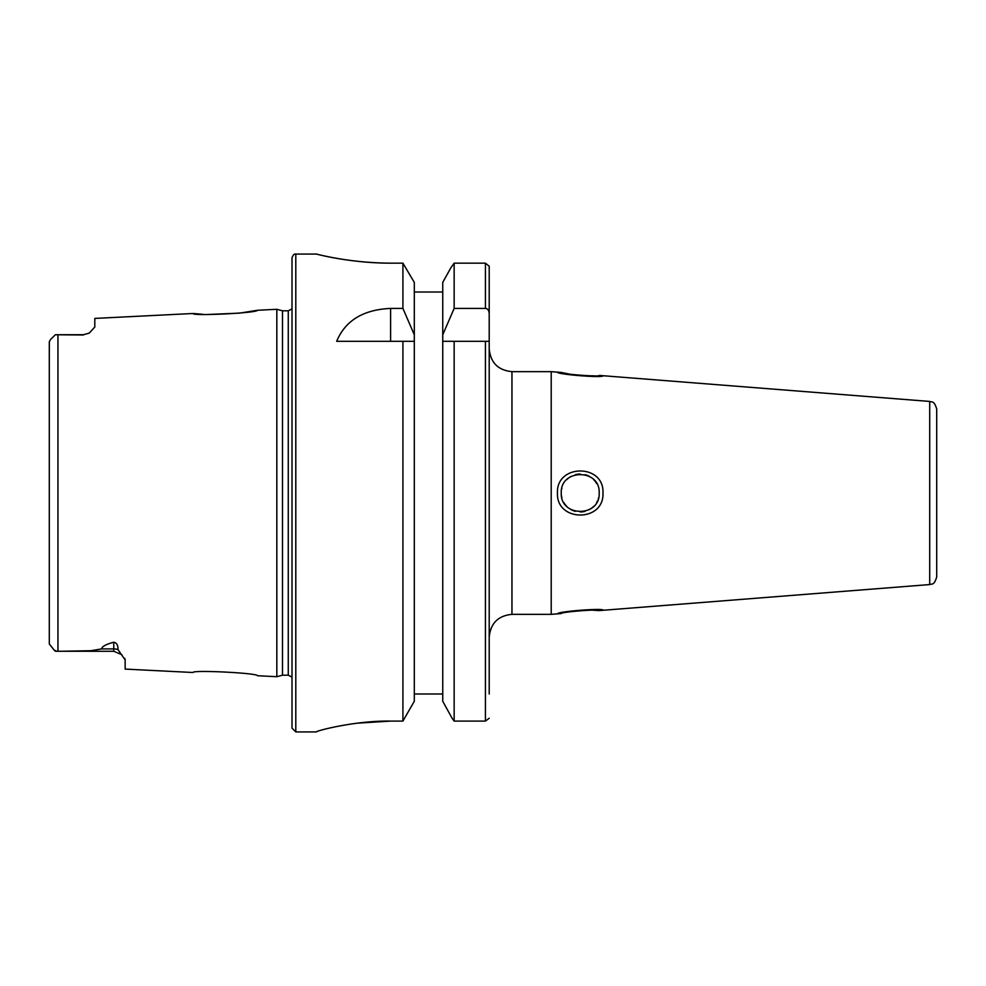<?xml version="1.0" encoding="UTF-8"?>
<svg xmlns="http://www.w3.org/2000/svg" width="986" height="986" viewBox="0 0 986 986"><rect width="100%" height="100%" fill="white"/><g stroke="black" fill="none" stroke-linecap="round" stroke-linejoin="round"><path stroke-width="1.48" d="M207.528 314.497L239.697 313.117L257.494 310.27C257.691 313.03 191.715 316.223 193.071 313.499L94.804 318.416L94.804 327.032L89.258 333.108L83.428 334.71L89.258 333.108M56.781 651.278L57.952 651.29L57.952 334.71L55.364 334.759L83.428 334.993M282.501 675.188L288.269 675.188L288.269 310.812L282.501 310.812L282.501 675.188L276.832 676.704L276.832 309.296L257.494 310.27M193.071 313.499L202.413 314.263M59.936 651.29L90.835 650.711L101.644 648.911L113.772 648.911L113.772 651.29L55.364 651.241L54.082 649.996L56.621 651.278M49.3 356.55L49.349 341.513M50.274 339.825L49.3 342.043L49.3 643.957L54.082 649.996M55.364 334.759L54.513 335.573M929.712 401.438L929.712 584.562C931.511 583.49 933.976 586.165 936.7 577.007L936.7 408.993C933.976 399.835 931.511 402.51 929.712 401.438L599.18 375.42C601.768 377.083 561.687 374.298 561.256 372.437L569.095 374.039M929.712 584.562L599.18 610.58C600.043 608.793 559.752 612.096 561.256 613.563L551.211 614.352L551.211 371.648L561.256 372.437M599.18 493C600.363 517.527 560.097 517.391 561.256 493C560.085 468.633 600.351 468.449 599.18 493M599.18 610.58L593.19 610.235M589.911 610.186L586.165 610.223M580.803 610.507L576.009 610.963M573.039 611.345L569.095 611.961M573.039 374.655L576.009 375.037M580.803 375.493L586.165 375.777M589.911 375.826L593.19 375.765M489.204 637.104C490.56 623.288 498.14 615.708 511.956 614.352L511.956 371.648C498.14 370.292 490.56 362.712 489.204 348.896L489.204 493M489.204 267.736L489.204 266.245L485.42 263.163L489.204 266.245L489.204 693.996M489.204 718.264L485.42 721.099L489.204 718.264M454.152 263.163L450.898 267.736L454.152 263.163L485.42 263.163L454.152 263.163L454.152 308.421L485.42 308.421L485.42 263.163M454.152 341.304L485.42 341.304L442.751 341.304L454.152 341.304L454.152 721.099L485.42 721.099L485.42 341.304L489.204 341.304M318.675 730.909L316.395 731.797C318.897 730.059 357.4 720.446 390.604 721.099L357.142 723.182M390.604 721.099L402.917 721.099L414.305 701.28L402.917 721.099L402.917 341.304L336.67 341.304C345.31 320.586 363.292 309.629 390.604 308.421L402.917 308.421L414.305 334.796L414.305 701.28M390.604 263.163C350.338 263.188 317.467 254.228 316.543 254.141C311.021 252.416 344.471 262.905 390.604 263.163L402.917 263.163L414.305 282.39L414.305 334.796M414.305 282.39L402.917 263.163L402.917 308.421M295.8 254.08L295.8 731.92L292.004 728.124L292.004 257.876C293.089 254.881 294.358 253.612 295.8 254.08L316.284 254.08M113.772 642.231C116.668 642.749 118.086 645.214 118.012 649.638A11.376 10.131 180 0 0 113.772 648.911L113.772 642.231C105.97 644.289 101.928 646.52 101.644 648.911M118.012 649.638L125.148 659.917L125.148 669.1L193.071 672.501C191.74 669.777 257.679 672.97 257.494 675.73L276.832 676.704M125.148 659.868L124.766 658.389M49.3 629.45L49.3 643.957L49.3 629.45M49.3 612.663L49.3 373.337M54.082 336.004L50.816 339.258M414.305 341.304L402.917 341.304L414.305 341.304M454.152 721.099L452.106 718.264L454.152 721.099M442.751 701.28L452.106 718.264L442.751 701.28L442.751 282.39L450.898 267.736L442.751 282.39M414.305 693.996L442.751 693.996M454.152 308.421L442.751 334.796M414.305 292.004L442.751 292.004M489.204 313.351C488.883 310.22 487.626 308.569 485.42 308.421M602.976 375.715C604.27 378.254 555.981 374.347 557.472 372.141M557.472 493C556.042 463.839 604.369 463.469 602.976 493C604.356 522.481 556.079 522.235 557.472 493M596.629 483.485A18.956 18.956 0 0 0 593.609 479.566M589.69 476.571A18.956 18.956 0 0 0 585.142 474.685M580.249 474.044A18.956 18.956 0 0 0 575.331 474.685M570.734 476.583A18.956 18.956 0 0 0 566.79 479.615M561.897 488.132A18.956 18.956 0 0 0 561.675 489.081M561.404 495.317A18.956 18.956 0 0 0 561.897 497.868M563.782 502.453A18.956 18.956 0 0 0 566.802 506.397M570.746 509.429A18.956 18.956 0 0 0 575.343 511.327M580.261 511.956A18.956 18.956 0 0 0 585.154 511.315M589.702 509.417A18.956 18.956 0 0 0 593.609 506.422M596.629 502.503A18.956 18.956 0 0 0 597.417 500.987M598.268 498.817A18.956 18.956 0 0 0 598.527 497.93M557.472 613.859C557.078 611.394 605.355 607.832 602.976 610.285M390.604 341.304L390.604 308.421M511.956 371.648L551.211 371.648M295.8 731.92L316.284 731.92M288.269 310.812L292.004 308.852M288.269 675.188L292.004 677.148M282.501 310.812L276.832 309.296M59.936 334.71L83.428 334.71M113.772 651.29L121.87 654.667M511.956 614.352L551.211 614.352"/></g></svg>
